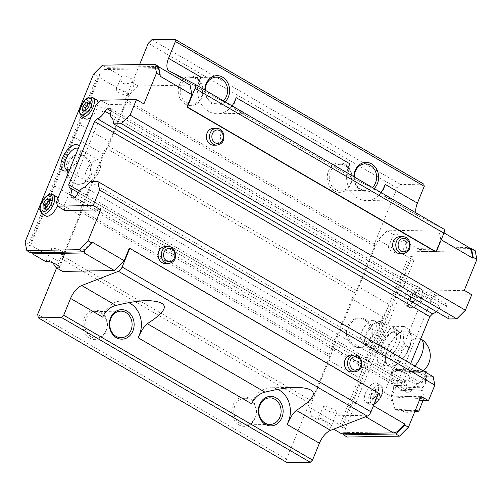 <?xml version="1.0" encoding="UTF-8"?>
<svg xmlns="http://www.w3.org/2000/svg" width="502" height="502" viewBox="0 0 502 502"><rect width="100%" height="100%" fill="white"/><g stroke="black" fill="none" stroke-linecap="round" stroke-linejoin="round"><path stroke-width="0.38" stroke-dasharray="2.51 1.88" d="M409.99 372.741C404.355 369.096 398.469 368.914 392.344 372.183L392.012 369.961L391.378 373.061C397.132 370.087 402.692 370.564 408.063 374.498C414.087 371.229 419.973 371.411 425.715 375.063L426.418 371.969L426.675 374.178C421.297 370.244 415.738 369.761 409.99 372.741L409.676 378.401C415.022 382.844 420.582 383.321 426.361 379.845L426.675 374.178M423.562 371.078A16.942 0.797 -176.8 0 0 394.967 369.466A16.942 0.797 -176.8 0 0 392.294 369.71A16.942 0.797 -176.8 0 0 409.149 371.486A16.942 0.797 -176.8 0 0 426.091 371.606M398.663 370.407A12.65 0.596 -176.8 0 0 412.512 371.48A12.65 0.596 -176.8 0 0 422.377 371.486A12.65 0.596 -176.8 0 0 410.649 370.2C400.383 369.604 395.419 369.485 395.777 369.842L398.663 370.407A19.672 9.482 -59.8 0 1 399.975 355.899A19.672 9.482 -59.8 0 1 417.815 338.053A19.672 9.482 -59.8 0 1 420.507 338.712L408.214 331.558A19.672 9.482 -59.8 0 0 405.522 330.9A19.672 9.482 -59.8 0 0 392.708 339.892A19.672 9.482 -59.8 0 0 385.505 357.549A19.672 9.482 -59.8 0 0 388.422 365.563A19.672 9.482 -59.8 0 0 391.108 366.222A19.672 9.482 -59.8 0 0 403.922 357.229A19.672 9.482 -59.8 0 0 411.132 339.572A19.672 9.482 -59.8 0 0 408.214 331.558M396.273 330.981A14.759 7.11 -59.8 0 0 383.735 342.489A14.759 7.11 -59.8 0 0 383.446 356.978A14.759 7.11 -59.8 0 0 397.013 347.798A14.759 7.11 -59.8 0 0 398.287 331.471A14.759 7.11 -59.8 0 0 396.273 330.981A14.759 7.11 -59.8 0 0 393.687 331.609A14.759 7.11 -59.8 0 0 381.288 352.912A14.759 7.11 -59.8 0 0 395.84 349.656A14.759 7.11 -59.8 0 0 396.273 330.981M377.523 361.992L389.803 361.779L403.15 344.014L404.217 326.463L391.93 326.67L378.583 344.435L377.523 361.992L383.114 365.243L388.485 366.265L394.44 365.889A20.262 9.764 -59.8 0 0 401.073 361.026L406.777 353.433L408.741 347.271L410.906 343.324L411.358 335.819L409.808 329.714L408.151 330.856L402.899 330.95L397.528 329.927L395.563 336.095L389.859 343.688L384.181 347.691L385.731 353.797L385.279 361.302L383.114 365.243M379.932 321.475A14.759 7.11 -59.8 0 0 377.347 322.096A14.759 7.11 -59.8 0 0 364.948 343.406A14.759 7.11 -59.8 0 0 367.106 347.472A14.759 7.11 -59.8 0 0 380.673 338.292A14.759 7.11 -59.8 0 0 381.947 321.964A14.759 7.11 -59.8 0 0 379.932 321.475M376.538 322.849A11.741 5.654 -59.8 0 0 374.486 323.351A11.741 5.654 -59.8 0 0 364.621 340.3A11.741 5.654 -59.8 0 0 376.199 337.708A11.741 5.654 -59.8 0 0 376.538 322.849M394.44 365.889A20.262 9.764 -59.8 0 1 393.737 366.178L395.394 365.036L389.803 361.779M384.181 347.691L378.583 344.435M397.528 329.927L391.93 326.67M409.808 329.714L404.217 326.463M408.741 347.271L403.15 344.014M395.394 365.036L401.073 361.026M411.358 335.819A20.262 9.764 -59.8 0 0 408.151 330.856M402.899 330.95A20.262 9.764 -59.8 0 0 395.563 336.095M389.859 343.688A20.262 9.764 -59.8 0 0 385.731 353.797M385.279 361.302A20.262 9.764 -59.8 0 0 388.485 366.265M406.777 353.433A20.262 9.764 -59.8 0 0 410.906 343.324M426.361 379.845L425.715 383.384L425.395 380.723C419.314 384.494 413.428 384.312 407.749 380.165C401.907 383.635 396.348 383.151 391.064 378.721L391.378 373.061M391.064 378.721L391.303 381.376L392.024 377.843L392.344 372.183M407.749 380.165L408.063 374.498M425.395 380.723L425.715 375.063M392.024 377.843C397.666 381.991 403.545 382.179 409.676 378.401M402.353 410.027L401.487 410.134L403.997 410.479L412.437 410.749L402.353 410.027M415.261 410.492A11.922 0.558 -176.8 0 0 396.957 409.563A11.922 0.558 -176.8 0 0 395.061 409.77A11.922 0.558 -176.8 0 0 402.196 410.674A11.922 0.558 -176.8 0 0 414.934 411.289M394.083 396.028A16.233 0.759 -176.8 0 0 391.497 396.291A16.233 0.759 -176.8 0 0 391.504 396.304A16.233 0.759 -176.8 0 0 407.662 397.96A16.233 0.759 -176.8 0 0 423.908 398.124A16.233 0.759 -176.8 0 0 423.914 398.111A16.233 0.759 -176.8 0 0 412.299 396.724A16.233 0.759 -176.8 0 0 394.083 396.028M435.736 251.885L440.775 239.523L438.892 229.91L387.092 230.801L393.518 234.541L393.141 235.35C392.087 242.008 395.626 243.727 403.759 240.502L417.262 248.364L469.069 247.473M469.841 248.572L419.126 249.444L416.898 251.678L417.262 248.364M419.126 249.444L422.853 251.615L413.93 260.538L345.47 428.3L347.183 437.035M387.092 230.801L378.169 239.724L408.346 257.281L412.437 256.139L410.209 258.367L413.93 260.538M190.045 85.095L138.245 85.986L131.819 82.246C123.687 85.472 120.147 83.752 121.202 77.095L121.578 76.291L108.074 68.429L158.764 67.557M138.245 85.986L129.328 94.909L99.151 77.352L99.521 74.039L97.288 76.266L93.56 74.101M158.544 66.446L106.211 67.343L102.483 65.178M106.211 67.343L103.977 69.577L108.074 68.429M328.088 425.928C324.022 419.195 320.652 417.049 317.998 419.49L317.848 419.967A7.379 1.807 22.2 0 1 325.616 421.398A7.379 1.807 22.2 0 1 331.395 425.709A7.379 1.807 22.2 0 1 330.153 426.173A7.379 1.807 22.2 0 1 328.088 425.928L333.629 429.154M309.709 407.486L339.879 425.05L359.156 377.811L328.986 360.248L309.709 407.486L311.422 416.227L317.848 419.967M345.47 428.3L341.743 426.129L342.169 428.319L339.879 425.05M341.592 433.784L343.029 432.686L343.236 433.759M311.422 416.227L363.222 415.336L365.657 416.754M363.222 415.336L373.036 405.522L373.463 405.767M45.908 261.711L46.052 261.235C47.276 259.22 49.51 259.729 52.76 262.772M31.626 252.751L30.114 250.586L30.54 252.77M30.685 245.114L49.968 197.876L80.138 215.433L60.861 262.671L30.685 245.114L29.254 246.212L28.827 244.028L25.1 241.864M60.861 262.671L62.574 271.413M30.114 250.586L84.574 249.645L92.155 242.064M84.574 249.645L84.505 250.234M438.892 229.91L444.006 232.89M440.775 239.523L441.202 239.774M475.187 250.711L422.853 251.615M403.759 240.502A7.379 1.807 -157.8 0 0 405.823 240.747A7.379 1.807 -157.8 0 0 407.066 240.282A7.379 1.807 -157.8 0 0 401.286 235.971A7.379 1.807 -157.8 0 0 393.518 234.541M121.578 76.291A7.379 1.807 22.2 0 1 129.347 77.722A7.379 1.807 22.2 0 1 135.126 82.027A7.379 1.807 22.2 0 1 133.883 82.491A7.379 1.807 22.2 0 1 131.819 82.246M158.902 68.285L158.437 68.636L159.9 76.066M129.328 94.909L110.045 142.148A49.183 23.694 -59.8 0 1 103.939 154.528L73.763 136.971A49.183 23.694 -59.8 0 0 79.874 124.59L99.151 77.352M28.827 244.028L97.288 76.266M341.743 426.129L410.209 258.367M378.169 239.724L358.892 286.962L389.069 304.526L359.156 377.811A49.183 23.694 -59.8 0 0 363.141 365.469L382.957 316.9A49.183 23.694 -59.8 0 0 389.069 304.526L408.346 257.281M373.042 400.038L376.111 399.987L379.449 395.545L379.713 391.158L376.644 391.209L373.306 395.651L373.042 400.038L370.62 398.632L373.689 398.575L376.111 399.987M412.675 302.913L415.75 302.863L419.082 298.42L419.352 294.034L416.283 294.084L412.945 298.527L412.675 302.913L410.259 301.501L413.328 301.451L415.75 302.863M165.064 246.645A8.434 7.097 -91 0 1 172.305 254.953A8.434 7.097 -91 0 1 165.359 263.512M351.325 355.033A8.434 7.097 -91 0 1 358.566 363.348A8.434 7.097 -91 0 1 351.62 371.907M129.234 248.346L378.081 393.16L373.036 405.522M213.35 128.324A8.434 7.097 -91 0 1 220.591 136.638A8.434 7.097 -91 0 1 213.639 145.191M399.611 236.718A8.434 7.097 -91 0 1 406.852 245.032A8.434 7.097 -91 0 1 399.899 253.585M471.742 294.693L435.893 295.308L431.431 299.769L391.792 396.894L392.652 401.261L419.214 400.809M448.989 318.977L447.947 313.656A10.134 4.882 -59.8 0 1 447.364 313.417A10.134 4.882 -59.8 0 1 446.473 306.151L446.033 303.898L442.494 303.961L440.135 306.32A10.134 4.882 -59.8 0 1 436.282 311.579M410.674 363.573L404.028 379.851L404.562 382.574A10.134 4.882 -59.8 0 1 405.089 382.8A10.134 4.882 -59.8 0 1 406.011 389.947L406.463 392.257L410.002 392.2L412.299 389.897A10.134 4.882 -59.8 0 1 419.961 382.235L425.389 376.807L433.176 376.676M382.957 316.9L352.781 299.343A49.183 23.694 -59.8 0 0 358.892 286.962M352.781 299.343L332.964 347.905A49.183 23.694 -59.8 0 1 328.986 360.248M378.615 393.148L378.081 393.16M423.82 184.14L400.69 184.541L397.12 188.106L374.241 244.179L374.668 246.363L356.652 290.507L354.425 292.741L329.199 354.544L329.626 356.734L311.61 400.878L309.383 403.112L286.498 459.179L287.188 462.675M416.007 212.873A14.759 7.11 -59.8 0 0 417.946 215.741A14.759 7.11 -59.8 0 0 418.103 215.829L443.649 228.968M139.606 64.538L125.393 99.365L125.826 101.548L107.811 145.693L105.577 147.927L80.358 209.736L80.784 211.919L62.769 256.064L60.535 258.298L56.6 267.936M80.138 215.433A49.183 23.694 -59.8 0 0 84.123 203.09L103.939 154.528M381.074 192.548A23.362 19.653 -91 0 1 366.629 200.505A23.362 19.653 -91 0 1 348.532 166.846L348.746 166.84C347.942 172.06 349.204 175.669 352.517 177.658L234.848 109.185C233.43 108.3 233.524 105.483 235.131 100.72M384.137 187.434C382.53 192.197 382.436 195.014 383.861 195.899L417.946 215.741M37.656 314.365L286.498 459.179M251.791 403.897L253.039 400.828A23.362 19.653 -91 0 1 270.333 387.77A23.362 19.653 -91 0 1 277.819 389.389M102.784 317.182L104.033 314.114A23.362 19.653 -91 0 1 121.327 301.056A23.362 19.653 -91 0 1 128.813 302.668M418.103 215.829L383.861 195.899L392.934 200.047C394.465 200.279 375.295 189.656 352.517 177.658L234.848 109.185L243.928 113.333C245.459 113.565 226.283 102.941 203.505 90.944C200.191 88.954 198.936 85.346 199.74 80.125L200.775 77.063M169.105 70.926L203.31 90.837L169.262 71.014M225.166 101.818A14.759 12.412 -91 0 1 211.813 103.669A14.759 12.412 -91 0 1 204.803 89.971M232.068 105.834A23.362 19.653 -91 0 1 217.617 113.785A23.362 19.653 -91 0 1 199.52 80.132M348.532 166.846L349.781 163.777M374.172 188.532A14.759 12.412 -91 0 1 360.819 190.39A14.759 12.412 -91 0 1 353.816 176.685M151.849 39.727L400.69 184.541M148.278 43.291L397.12 188.106M334.232 190.848A14.759 12.412 -91 0 1 332.663 165.346A14.759 12.412 -91 0 1 352.015 176.61A14.759 12.412 -91 0 1 334.232 190.848M185.225 104.127A14.759 12.412 -91 0 1 183.65 78.632A14.759 12.412 -91 0 1 203.009 89.896A14.759 12.412 -91 0 1 185.225 104.127M125.393 99.365L374.241 244.179M125.826 101.548L374.668 246.363M107.811 145.693L356.652 290.507M105.577 147.927L354.425 292.741M80.358 209.736L329.199 354.544M80.784 211.919L329.626 356.734M62.769 256.064L311.61 400.878M60.535 258.298L309.383 403.112M89.732 338.116A14.759 12.412 -91 0 1 88.164 312.614A14.759 12.412 -91 0 1 107.522 323.884A14.759 12.412 -91 0 1 89.732 338.116M238.745 424.83A14.759 12.412 -91 0 1 237.176 399.335A14.759 12.412 -91 0 1 256.528 410.598A14.759 12.412 -91 0 1 238.745 424.83M240.082 423.493A13.278 11.169 -91 0 1 234.032 408.659A13.278 11.169 -91 0 1 244.719 398.293A13.278 11.169 -91 0 1 249.814 399.655A13.278 11.169 -91 0 1 255.863 414.483A13.278 11.169 -91 0 1 245.177 424.849A13.278 11.169 -91 0 1 240.082 423.493M335.568 189.505A13.278 11.169 -91 0 1 329.519 174.677A13.278 11.169 -91 0 1 340.205 164.311A13.278 11.169 -91 0 1 345.301 165.666A13.278 11.169 -91 0 1 351.35 180.5A13.278 11.169 -91 0 1 340.663 190.867A13.278 11.169 -91 0 1 335.568 189.505M354.255 176.942A13.278 11.169 89 0 0 365.657 190.434A13.278 11.169 89 0 0 372.453 187.535M186.562 102.791A13.278 11.169 -91 0 1 180.513 87.963A13.278 11.169 -91 0 1 191.199 77.597A13.278 11.169 -91 0 1 196.288 78.952A13.278 11.169 -91 0 1 202.344 93.78A13.278 11.169 -91 0 1 191.657 104.152A13.278 11.169 -91 0 1 186.562 102.791M205.249 90.228A13.278 11.169 89 0 0 216.644 103.719A13.278 11.169 89 0 0 223.446 100.814M91.075 336.779A13.278 11.169 -91 0 1 85.02 321.945A13.278 11.169 -91 0 1 95.706 311.579A13.278 11.169 -91 0 1 100.802 312.941A13.278 11.169 -91 0 1 106.851 327.768A13.278 11.169 -91 0 1 96.164 338.135A13.278 11.169 -91 0 1 91.075 336.779M416.898 251.678L471.359 250.736M343.029 432.686L397.49 431.745M103.977 69.577L158.437 68.636M66.948 163.05A14.759 12.412 -91 0 1 77.866 154.798A14.759 12.412 -91 0 1 90.536 169.337A14.759 12.412 -91 0 1 78.375 184.309A14.759 12.412 -91 0 1 66.948 163.05M73.763 136.971L53.946 185.533L84.123 203.09M110.045 142.148L79.874 124.59L49.968 197.876A49.183 23.694 -59.8 0 0 53.946 185.533M347.604 326.375A14.759 12.412 -91 0 1 358.528 318.13A14.759 12.412 -91 0 1 371.191 332.669A14.759 12.412 -91 0 1 359.037 347.635A14.759 12.412 -91 0 1 347.604 326.375M363.141 365.469L332.964 347.905M349.204 326.35A14.759 12.412 -91 0 1 360.122 318.099A14.759 12.412 -91 0 1 372.785 332.638A14.759 12.412 -91 0 1 360.631 347.61A14.759 12.412 -91 0 1 349.204 326.35M68.542 163.024A14.759 12.412 -91 0 1 79.467 154.773A14.759 12.412 -91 0 1 92.13 169.312A14.759 12.412 -91 0 1 79.975 184.278A14.759 12.412 -91 0 1 68.542 163.024M69.834 169.168A14.759 7.11 -59.8 0 0 80.075 149.1A14.759 7.11 -59.8 0 0 79.178 146.27M56.732 196.778A11.069 5.334 -59.8 0 0 55.22 196.407A11.069 5.334 -59.8 0 0 45.82 205.042A11.069 5.334 -59.8 0 0 45.6 215.91M57.316 205.82A11.069 5.334 -59.8 0 0 57.968 198.252M96.371 99.653A11.069 5.334 -59.8 0 0 94.859 99.283A11.069 5.334 -59.8 0 0 85.453 107.917A11.069 5.334 -59.8 0 0 85.24 118.779M91.05 117.186A11.069 5.334 -59.8 0 0 97.997 102.822M143.917 103.92L108.074 104.535L103.613 108.997L63.974 206.121L64.833 210.489M375.59 382.844A11.069 5.334 -59.8 0 0 366.184 391.478A11.069 5.334 -59.8 0 0 365.971 402.347A11.069 5.334 -59.8 0 0 376.142 395.463A11.069 5.334 -59.8 0 0 377.102 383.214A11.069 5.334 -59.8 0 0 375.59 382.844M415.223 285.72A11.069 5.334 -59.8 0 0 405.823 294.354A11.069 5.334 -59.8 0 0 405.603 305.216A11.069 5.334 -59.8 0 0 415.781 298.339A11.069 5.334 -59.8 0 0 416.735 286.09A11.069 5.334 -59.8 0 0 415.223 285.72M464.287 290.357L428.438 290.972L423.977 295.433L384.344 392.558L385.197 396.931L421.046 396.31M392.652 401.261L385.197 396.931M435.893 295.308L428.438 290.972M431.431 299.769L423.977 295.433M391.792 396.894L384.344 392.558M100.62 100.199L108.074 104.535M96.158 104.661L103.613 108.997M56.525 201.785L63.974 206.121M112.68 118.547L447.947 313.656M111.206 111.049L446.473 306.151M110.766 108.79L446.033 303.898M111.174 111.149L442.494 303.961M110.578 114.531L440.135 306.32M79.492 190.986L404.028 379.851M69.295 187.466L404.562 382.574M74.61 197.091L406.011 389.947M71.196 197.148L406.463 392.257M74.729 197.091L410.002 392.2M77.032 194.789L412.299 389.897M84.694 187.127L419.961 382.235M90.122 181.699L425.389 376.807M85.133 110.798L85.045 112.247L88.114 112.197L85.691 110.785M85.045 112.247L82.623 110.842M88.114 112.197L91.452 107.754L89.03 106.349M91.452 107.754L91.722 103.368L89.3 101.956M91.722 103.368L89.212 103.412M45.5 207.922L45.406 209.378L48.481 209.321L46.059 207.916M45.406 209.378L42.99 207.966M48.481 209.321L51.813 204.879L49.397 203.473M51.813 204.879L52.082 200.493L49.66 199.081M52.082 200.493L49.572 200.536M413.328 301.451L416.666 297.008L419.082 298.42M416.666 297.008L416.93 292.622L419.352 294.034M416.93 292.622L413.861 292.672L416.283 294.084M413.861 292.672L410.523 297.115L412.945 298.527M410.523 297.115L410.259 301.501M373.689 398.575L377.027 394.139L379.449 395.545M377.027 394.139L377.291 389.747L379.713 391.158M377.291 389.747L374.222 389.803L376.644 391.209M374.222 389.803L370.884 394.239L373.306 395.651M370.884 394.239L370.62 398.632M342.169 428.319L412.437 256.139M29.254 246.212L99.521 74.039M97.281 159.943A12.092 5.823 -59.8 0 0 87.003 169.375A12.092 5.823 -59.8 0 0 86.771 181.247A12.092 5.823 -59.8 0 0 95.788 176.773A12.092 5.823 -59.8 0 0 99.503 170.398A12.092 5.823 -59.8 0 0 98.932 160.345A12.092 5.823 -59.8 0 0 97.281 159.943M69.031 169.695A12.092 5.823 -59.8 0 0 70.205 169.306A12.092 5.823 -59.8 0 0 80.364 151.842A12.092 5.823 -59.8 0 0 78.601 148.51A12.092 5.823 -59.8 0 0 78.325 148.372M393.279 332.198A12.092 5.823 -59.8 0 0 391.165 332.713A12.092 5.823 -59.8 0 0 380.999 350.17A12.092 5.823 -59.8 0 0 382.769 353.502A12.092 5.823 -59.8 0 0 393.888 345.985A12.092 5.823 -59.8 0 0 394.93 332.6A12.092 5.823 -59.8 0 0 393.279 332.198M372.942 320.364A12.092 5.823 -59.8 0 0 365.575 325.24A12.092 5.823 -59.8 0 0 361.867 331.615A12.092 5.823 -59.8 0 0 362.431 341.667A12.092 5.823 -59.8 0 0 364.088 342.069A12.092 5.823 -59.8 0 0 374.36 332.644A12.092 5.823 -59.8 0 0 374.599 320.765A12.092 5.823 -59.8 0 0 372.942 320.364M63.616 254.671A7.379 1.807 22.2 0 1 55.609 252.324A7.379 1.807 22.2 0 1 51.198 248.634A7.379 1.807 22.2 0 1 58.715 249.745A7.379 1.807 22.2 0 1 64.858 254.207A7.379 1.807 22.2 0 1 63.616 254.671M128.474 95.738A7.379 1.807 22.2 0 1 120.474 93.391A7.379 1.807 22.2 0 1 116.056 89.701A7.379 1.807 22.2 0 1 123.574 90.812A7.379 1.807 22.2 0 1 129.717 95.273A7.379 1.807 22.2 0 1 128.474 95.738M335.556 412.926A7.379 1.807 22.2 0 1 327.549 410.58A7.379 1.807 22.2 0 1 323.137 406.89A7.379 1.807 22.2 0 1 330.655 408A7.379 1.807 22.2 0 1 336.798 412.462A7.379 1.807 22.2 0 1 335.556 412.926M400.414 253.993A7.379 1.807 22.2 0 1 392.413 251.64A7.379 1.807 22.2 0 1 387.996 247.95A7.379 1.807 22.2 0 1 395.513 249.067A7.379 1.807 22.2 0 1 401.663 253.529A7.379 1.807 22.2 0 1 400.414 253.993M410.649 370.2A19.672 9.482 -59.8 0 0 414.903 366.04M395.858 389.044A14.583 0.684 -176.8 0 0 393.543 389.27A14.583 0.684 -176.8 0 0 408.063 390.782A14.583 0.684 -176.8 0 0 422.665 390.901A14.583 0.684 -176.8 0 0 412.073 389.659A14.583 0.684 -176.8 0 0 395.858 389.044M396.034 385.549A14.608 0.684 -176.8 0 0 393.712 385.806A14.608 0.684 -176.8 0 0 408.264 387.293A14.608 0.684 -176.8 0 0 422.885 387.437A14.608 0.684 -176.8 0 0 412.6 386.189A14.608 0.684 -176.8 0 0 396.034 385.549M379.845 387.098A9.469 4.562 -59.8 0 0 370.212 399.925A9.469 4.562 -59.8 0 0 379.079 399.774A9.469 4.562 -59.8 0 0 379.845 387.098M419.484 289.974A9.469 4.562 -59.8 0 0 409.845 302.8A9.469 4.562 -59.8 0 0 418.712 302.643A9.469 4.562 -59.8 0 0 419.484 289.974M92.738 97.539A11.069 5.334 -59.8 0 0 91.226 97.168A11.069 5.334 -59.8 0 0 81.82 105.803A11.069 5.334 -59.8 0 0 81.606 116.671M418.856 287.834A11.069 5.334 -59.8 0 0 409.456 296.462A11.069 5.334 -59.8 0 0 409.237 307.331A11.069 5.334 -59.8 0 0 419.415 300.447A11.069 5.334 -59.8 0 0 420.369 288.204A11.069 5.334 -59.8 0 0 418.856 287.834M53.099 194.663A11.069 5.334 -59.8 0 0 51.587 194.299A11.069 5.334 -59.8 0 0 42.187 202.927A11.069 5.334 -59.8 0 0 41.967 213.796M379.223 384.959A11.069 5.334 -59.8 0 0 369.817 393.593A11.069 5.334 -59.8 0 0 369.604 404.461A11.069 5.334 -59.8 0 0 379.776 397.578A11.069 5.334 -59.8 0 0 380.736 385.329A11.069 5.334 -59.8 0 0 379.223 384.959M402.736 236.662A8.434 7.097 -91 0 1 409.971 244.976A8.434 7.097 -91 0 1 403.024 253.535M216.475 128.274A8.434 7.097 -91 0 1 223.71 136.582A8.434 7.097 -91 0 1 216.764 145.141M354.45 354.983A8.434 7.097 -91 0 1 361.691 363.291A8.434 7.097 -91 0 1 354.738 371.85M168.189 246.589A8.434 7.097 -91 0 1 175.43 254.903A8.434 7.097 -91 0 1 168.477 263.456M422.377 371.486A19.672 19.672 0 0 0 423.173 370.852M395.777 369.842L388.422 365.563M398.287 331.471L381.947 321.964M383.446 356.978L367.106 347.472M364.621 340.3L364.948 343.406M374.486 323.351L377.347 322.096M401.487 410.134A8.954 8.954 0 0 0 412.437 410.749M422.891 400.74L423.908 398.124A16.233 16.233 0 0 0 422.665 390.901L422.885 387.437L425.715 383.384M395.061 409.77L391.504 396.304A16.233 16.233 0 0 1 393.543 389.27L393.712 385.806L391.303 381.382M245.177 424.849L270.17 424.422M244.719 398.293L269.712 397.866M340.663 190.867L365.657 190.434M340.205 164.311L365.199 163.878M191.657 104.152L216.644 103.719M191.199 77.597L216.193 77.164M96.164 338.135L121.158 337.708M95.706 311.579L120.7 311.146M296.644 387.318L270.333 387.77M392.934 200.047L366.629 200.505M147.632 300.598L121.327 301.056M243.928 113.333L217.617 113.785M360.122 318.099L358.528 318.13M360.631 347.61L359.037 347.635M79.467 154.773L77.866 154.798M79.975 184.278L78.375 184.309M112.699 118.66L447.364 313.417M78.287 192.624L405.089 382.8M405.603 305.216L409.237 307.331C411.452 308.473 413.987 307.726 416.836 305.103C423.77 297.567 423.807 290.068 420.369 288.204L416.735 286.09M365.971 402.347L369.604 404.461C371.813 405.597 374.348 404.857 377.203 402.227C384.13 394.691 384.168 387.193 380.736 385.329L377.102 383.214M95.788 176.773L98.135 173.874L99.503 170.398M98.932 160.345L78.601 148.51M86.771 181.247L66.433 169.412M80.364 151.842L80.075 149.1M70.205 169.306L67.676 170.41M380.999 350.17L381.288 352.912M391.165 332.713L393.687 331.609M394.93 332.6L374.599 320.765M382.769 353.502L362.431 341.667M365.575 325.24L363.228 328.139L361.867 331.615M59.456 267.453L64.858 254.207M46.052 261.235L51.198 248.634M129.717 95.273L135.126 82.027M116.056 89.701L121.202 77.095M331.395 425.709L336.798 412.462M317.998 419.49L323.137 406.89M401.663 253.529L407.066 240.282M387.996 247.95L393.141 235.35"/><path stroke-width="0.75" d="M426.418 371.969L426.091 371.606A16.942 0.797 -176.8 0 0 423.562 371.078M414.934 411.289A11.922 0.558 -176.8 0 0 418.869 411.107A11.922 0.558 -176.8 0 0 415.261 410.492M26.813 250.598L79.147 249.701L82.874 251.866L30.54 252.77L26.813 250.598L25.1 241.864L93.56 74.101L102.483 65.178L154.817 64.275L158.544 66.446L160.257 75.181L159.9 76.066L191.933 94.709L190.045 85.095L159.874 67.538L158.902 68.285M343.236 433.759L343.456 434.87L347.183 437.035L399.517 436.138L395.789 433.966L404.712 425.05L405.07 424.165L397.49 431.745L393.399 432.893L341.592 433.784L333.629 429.154M365.657 416.754L393.399 432.893M343.456 434.87L395.789 433.966M373.463 405.767L405.07 424.165M32.404 253.855L84.204 252.958L114.381 270.522L62.574 271.413L56.149 267.673A7.379 1.807 -157.8 0 0 58.213 267.917A7.379 1.807 -157.8 0 0 59.456 267.453A7.379 1.807 -157.8 0 0 53.676 263.142A7.379 1.807 -157.8 0 0 45.908 261.711L32.404 253.855L31.626 252.751M52.76 262.772L56.149 267.673M84.505 250.234L84.204 252.958M114.381 270.522L124.189 260.707L92.155 242.064L91.791 242.943L88.07 240.778L100.682 209.874L93.228 205.538L99.565 190.013L434.832 385.122L428.501 400.646L421.046 396.31L408.44 427.215L404.712 425.05M444.006 232.89L469.069 247.473L471.359 250.736L472.815 258.166L473.173 257.281L471.46 248.546L469.841 248.572M441.202 239.774L472.815 258.166M99.565 190.013L97.909 181.567L90.122 181.699L84.694 187.127A10.134 4.882 -59.8 0 0 77.032 194.789L74.729 197.091L71.196 197.148L70.738 194.839A10.134 4.882 -59.8 0 0 69.816 187.692A10.134 4.882 -59.8 0 0 69.295 187.466L68.761 184.742L94.558 121.522L97.344 118.742A10.134 4.882 -59.8 0 0 104.868 111.212L107.227 108.852L110.766 108.79L111.206 111.049A10.134 4.882 -59.8 0 0 112.09 118.309A10.134 4.882 -59.8 0 0 112.68 118.547L113.722 123.868L121.509 123.73L130.131 115.109L465.404 310.217L471.742 294.693L464.287 290.357L476.9 259.452L475.187 250.711L471.46 248.546M158.764 67.557L159.874 67.538M168.477 263.456L165.359 263.512A8.434 7.097 -91 0 1 162.121 262.646A8.434 7.097 -91 0 1 158.281 253.228A8.434 7.097 -91 0 1 165.064 246.645L168.189 246.589C171.006 246.645 173.177 248.044 174.69 250.787C177.143 259.076 174.025 262.402 168.477 263.456A8.434 7.097 -91 0 1 165.246 262.596A8.434 7.097 -91 0 1 161.399 253.171A8.434 7.097 -91 0 1 168.189 246.589M354.738 371.85L351.62 371.907A8.434 7.097 -91 0 1 348.382 371.041A8.434 7.097 -91 0 1 344.541 361.622A8.434 7.097 -91 0 1 351.325 355.033L354.45 354.983C357.267 355.039 359.438 356.439 360.951 359.181C363.404 367.47 360.285 370.796 354.738 371.85A8.434 7.097 -91 0 1 351.507 370.991A8.434 7.097 -91 0 1 347.66 361.565A8.434 7.097 -91 0 1 354.45 354.983M124.189 260.707L129.234 248.346L129.767 248.333L378.615 393.148L370.991 411.822A4.92 2.372 -59.8 0 1 367.269 416.127L330.567 430.339A14.759 7.11 -59.8 0 0 319.404 443.241L312.545 460.045L310.318 462.273L287.188 462.675L38.34 317.86L61.47 317.459L63.704 315.231L70.562 298.433L102.784 317.182A14.759 7.11 -59.8 0 1 104.253 314.114C107.528 309.326 111.438 306.44 115.968 305.454C128.248 302.411 138.803 300.792 147.632 300.598C169.971 301.589 169.864 309.288 147.312 323.696L264.974 392.169C260.444 393.154 256.541 396.04 253.259 400.828A14.759 7.11 -59.8 0 0 251.791 403.897L138.169 337.777A14.759 7.11 120.2 0 1 139.638 334.708C142.122 329.456 144.676 325.785 147.312 323.696M216.764 145.141L213.639 145.191A8.434 7.097 -91 0 1 210.407 144.331A8.434 7.097 -91 0 1 206.56 134.912A8.434 7.097 -91 0 1 213.35 128.324L216.475 128.274C219.292 128.33 221.457 129.729 222.97 132.472C225.429 140.755 222.311 144.087 216.764 145.141A8.434 7.097 -91 0 1 213.526 144.275A8.434 7.097 -91 0 1 209.685 134.856A8.434 7.097 -91 0 1 216.475 128.274M403.024 253.535L399.899 253.585A8.434 7.097 -91 0 1 396.668 252.726A8.434 7.097 -91 0 1 392.821 243.307A8.434 7.097 -91 0 1 399.611 236.718L402.736 236.662C405.553 236.718 407.718 238.117 409.23 240.86C411.69 249.149 408.572 252.481 403.024 253.535A8.434 7.097 -91 0 1 399.787 252.669A8.434 7.097 -91 0 1 395.946 243.25A8.434 7.097 -91 0 1 402.736 236.662M476.9 259.452L473.173 257.281M191.933 94.709L186.888 107.07L435.736 251.885L436.263 251.872L443.887 233.198A4.92 2.372 -59.8 0 0 443.699 228.994A4.92 2.372 -59.8 0 0 443.649 228.968L194.908 84.21M130.131 115.109L136.469 99.584L143.917 103.92L156.53 73.016L160.257 75.181M97.909 181.567L433.176 376.676L434.832 385.122M419.214 400.809L428.501 400.646M465.404 310.217L456.782 318.839L448.989 318.977L113.722 123.868M97.344 118.742L432.611 313.85A10.134 4.882 -59.8 0 0 436.282 311.579M432.611 313.85L429.831 316.63L410.674 363.573M136.469 99.584L100.62 100.199L96.158 104.661L56.525 201.785L57.379 206.159L93.228 205.538M79.147 249.701L88.07 240.778M82.874 251.866L91.791 242.943M156.53 73.016L154.817 64.275M385.172 184.372L384.137 187.434A14.759 7.11 120.2 0 1 385.172 184.372L417.394 203.128L424.253 186.324L423.82 184.14L174.978 39.325L151.849 39.727L148.278 43.291L139.606 64.538M417.394 203.128A14.759 7.11 -59.8 0 0 416.007 212.873M186.888 107.07L187.422 107.064L195.04 88.383A4.92 2.372 -59.8 0 0 194.858 84.179A4.92 2.372 -59.8 0 0 194.807 84.154L169.262 71.014A14.759 7.11 -59.8 0 1 169.105 70.926A14.759 7.11 -59.8 0 1 168.553 58.314L175.405 41.509L174.978 39.325M56.6 267.936L37.656 314.365L38.34 317.86M129.767 248.333L122.149 267.014A4.92 2.372 -59.8 0 1 118.428 271.312L81.719 285.525A14.759 7.11 -59.8 0 0 70.562 298.433M236.16 97.658L235.131 100.72A14.759 7.11 120.2 0 1 236.16 97.658L349.781 163.777A14.759 7.11 -59.8 0 0 348.746 166.84M277.819 389.389A23.362 19.653 -91 0 1 288.43 421.423L287.182 424.491A14.759 7.11 120.2 0 1 288.65 421.423C291.129 416.171 293.683 412.5 296.318 410.41L330.567 430.339M61.47 317.459L310.318 462.273M63.704 315.231L312.545 460.045M128.813 302.668A23.362 19.653 -91 0 1 139.424 334.708L138.169 337.777M116.326 337.658A14.759 12.412 -91 0 1 110.553 317.91A14.759 12.412 -91 0 1 127.131 311.171A14.759 12.412 -91 0 1 132.904 330.918A14.759 12.412 -91 0 1 116.326 337.658M265.332 424.372A14.759 12.412 -91 0 1 259.559 404.625A14.759 12.412 -91 0 1 276.144 397.885A14.759 12.412 -91 0 1 281.911 417.633A14.759 12.412 -91 0 1 265.332 424.372M264.974 392.169C277.261 389.125 287.815 387.513 296.644 387.318C318.977 388.303 318.87 396.003 296.318 410.41M187.422 107.064L436.263 251.872M168.553 58.314L200.775 77.063A14.759 7.11 -59.8 0 0 199.74 80.125M204.803 89.971A14.759 12.412 -91 0 1 222.624 77.182A14.759 12.412 -91 0 1 225.166 101.818M234.911 100.726A23.362 19.653 -91 0 1 232.068 105.834M383.917 187.441A23.362 19.653 -91 0 1 381.074 192.548M175.405 41.509L424.253 186.324M353.816 176.685A14.759 12.412 -91 0 1 371.631 163.897A14.759 12.412 -91 0 1 374.172 188.532M274.801 399.222A13.278 11.169 89 0 0 269.712 397.866A13.278 11.169 89 0 0 258.768 411.333A13.278 11.169 89 0 0 270.17 424.422A13.278 11.169 89 0 0 280.856 414.05A13.278 11.169 89 0 0 274.801 399.222M372.453 187.535A13.278 11.169 89 0 0 370.294 165.233A13.278 11.169 89 0 0 365.199 163.878A13.278 11.169 89 0 0 354.255 176.942M223.446 100.814A13.278 11.169 89 0 0 221.282 78.519A13.278 11.169 89 0 0 216.193 77.164A13.278 11.169 89 0 0 205.249 90.228M125.795 312.508A13.278 11.169 89 0 0 120.7 311.146A13.278 11.169 89 0 0 109.762 324.618A13.278 11.169 89 0 0 121.158 337.708A13.278 11.169 89 0 0 131.844 327.335A13.278 11.169 89 0 0 125.795 312.508M408.44 427.215L399.517 436.138M79.178 146.27A14.759 7.11 -59.8 0 0 75.902 144.545A14.759 7.11 -59.8 0 0 61.809 159.893A14.759 7.11 -59.8 0 0 67.676 170.41A14.759 7.11 -59.8 0 0 69.834 169.168M57.968 198.252A11.069 5.334 -59.8 0 0 56.732 196.778L53.099 194.663A11.069 5.334 -59.8 0 1 52.145 206.912A11.069 5.334 -59.8 0 1 41.967 213.796L45.6 215.91A11.069 5.334 -59.8 0 0 57.316 205.82M97.997 102.822A11.069 5.334 -59.8 0 0 96.371 99.653L92.738 97.539A11.069 5.334 -59.8 0 1 91.778 109.787A11.069 5.334 -59.8 0 1 81.606 116.671L85.24 118.779A11.069 5.334 -59.8 0 0 91.05 117.186M57.379 206.159L64.833 210.489L100.682 209.874M121.509 123.73L456.782 318.839M107.227 108.852L111.174 111.149M104.868 111.212L110.578 114.531M94.558 121.522L429.831 316.63M68.761 184.742L79.492 190.986M70.738 194.839L74.61 197.091M82.893 106.449L82.623 110.842L85.691 110.785L89.03 106.349L89.3 101.956L86.225 102.013L82.893 106.449L85.315 107.861L85.133 110.798M43.254 203.58L42.99 207.966L46.059 207.916L49.397 203.473L49.66 199.081L46.592 199.137L43.254 203.58L45.676 204.985L45.5 207.922M89.212 103.412L86.225 102.013M88.647 103.418L85.315 107.861M49.572 200.536L46.592 199.137M49.014 200.543L45.676 204.985M78.325 148.372A12.092 5.823 -59.8 0 0 76.944 148.109A12.092 5.823 -59.8 0 0 66.672 157.54A12.092 5.823 -59.8 0 0 66.433 169.412A12.092 5.823 -59.8 0 0 69.031 169.695M414.903 366.04A19.672 9.482 -59.8 0 0 420.758 338.869M287.182 424.491L319.404 443.241M81.719 285.525L115.968 305.454M118.428 271.312L367.269 416.127M122.149 267.014L370.991 411.822M195.04 88.383L443.887 233.198M89.431 97.903A9.469 4.562 -59.8 0 0 79.793 110.722A9.469 4.562 -59.8 0 0 88.659 110.572A9.469 4.562 -59.8 0 0 89.431 97.903M49.792 195.027A9.469 4.562 -59.8 0 0 40.16 207.853A9.469 4.562 -59.8 0 0 49.02 207.696A9.469 4.562 -59.8 0 0 49.792 195.027M401.318 251.138A6.746 5.679 -91 0 1 400.602 239.479A6.746 5.679 -91 0 1 409.45 244.631A6.746 5.679 -91 0 1 401.318 251.138M215.057 142.744A6.746 5.679 -91 0 1 214.341 131.085A6.746 5.679 -91 0 1 223.189 136.237A6.746 5.679 -91 0 1 215.057 142.744M353.031 369.459A6.746 5.679 -91 0 1 352.316 357.794A6.746 5.679 -91 0 1 361.17 362.946A6.746 5.679 -91 0 1 353.031 369.459M166.771 261.065A6.746 5.679 -91 0 1 166.055 249.4A6.746 5.679 -91 0 1 174.909 254.552A6.746 5.679 -91 0 1 166.771 261.065M423.173 370.852A19.672 19.672 0 0 0 420.758 338.856M418.869 411.107L422.891 400.74M194.858 84.179L443.699 228.994M112.09 118.309L112.699 118.66M69.816 187.692L78.287 192.624M81.606 116.671L79.41 112.511L79.787 108.959L83.709 101.316C86.896 98.047 89.199 96.616 90.611 97.005L92.738 97.539M41.967 213.796L39.771 209.635L40.154 206.084L44.076 198.441C47.263 195.178 49.56 193.741 50.978 194.13L53.099 194.663"/></g></svg>
